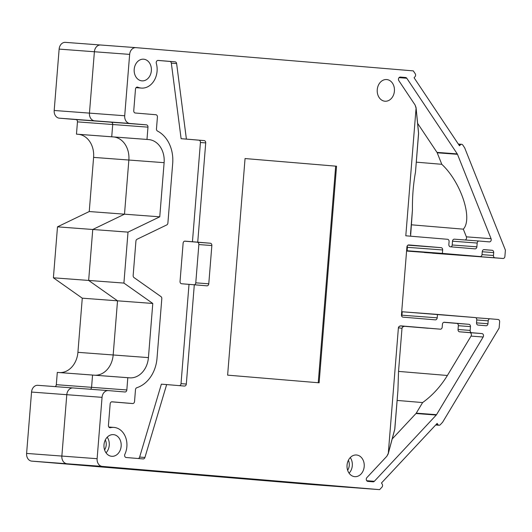 <?xml version="1.0" encoding="UTF-8"?>
<svg xmlns="http://www.w3.org/2000/svg" width="532" height="532" viewBox="0 0 532 532"><rect width="100%" height="100%" fill="white"/><g stroke="black" fill="none" stroke-linecap="round" stroke-linejoin="round"><path stroke-width="0.8" d="M55.069 386.604A2.175 1.722 94.3 0 0 56.312 384.683A2.175 1.722 94.3 0 1 55.069 386.604A2.175 1.722 94.3 0 0 56.312 384.683L91.57 387.323A2.175 1.722 -85.7 0 1 90.32 389.244A2.175 1.722 94.3 0 0 91.57 387.323L126.829 389.963A2.175 1.722 -85.7 0 1 124.947 391.984A2.175 1.722 -85.7 0 1 124.934 391.984L108.355 390.594A7.242 5.739 94.3 0 0 108.315 390.594A7.242 5.739 94.3 0 0 102.051 397.338L97.117 458.704A7.242 5.739 94.3 0 0 102.25 466.404L66.992 463.764A7.242 5.739 -85.7 0 1 61.858 456.064L97.117 458.704A7.242 5.739 94.3 0 0 102.25 466.404L66.992 463.764L138.48 469.749L66.992 463.764L138.48 469.749L106.752 467.375L281.175 481.985L66.992 463.764A7.242 5.739 -85.7 0 1 61.858 456.064L97.117 458.704A7.242 5.739 94.3 0 0 102.25 466.404L379.622 489.639L138.48 469.749L344.364 486.999L309.105 484.359L31.74 461.124A7.242 5.739 -85.7 0 1 26.6 453.424L61.858 456.064A7.242 5.739 94.3 0 0 66.992 463.764L138.48 469.749L66.992 463.764A7.242 5.739 -85.7 0 1 61.858 456.064L66.793 394.697L61.858 456.064A7.242 5.739 94.3 0 0 66.992 463.764L31.74 461.124A7.242 5.739 -85.7 0 1 26.6 453.424L61.858 456.064A7.242 5.739 94.3 0 0 66.992 463.764L31.74 461.124A7.242 5.739 -85.7 0 1 26.6 453.424L61.858 456.064L66.793 394.697A7.242 5.739 -85.7 0 1 73.057 387.954A7.242 5.739 94.3 0 0 66.793 394.697L61.858 456.064L66.793 394.697L61.858 456.064L97.117 458.704L102.051 397.338L31.541 392.057L26.6 453.424L31.541 392.057A7.242 5.739 -85.7 0 1 37.799 385.314A7.242 5.739 -85.7 0 1 37.839 385.314L73.017 387.948M56.312 384.683L91.57 387.323A2.175 1.722 -85.7 0 1 90.32 389.244A2.175 1.722 94.3 0 0 91.57 387.323A2.175 1.722 -85.7 0 1 90.32 389.244A2.175 1.722 94.3 0 0 91.57 387.323L56.312 384.683L57.296 372.407L56.312 384.683L57.296 372.407L129.529 377.833A21.732 17.217 -85.7 0 0 129.648 377.84A21.732 17.217 -85.7 0 0 148.428 357.61A21.732 17.217 -85.7 0 1 129.529 377.833L127.813 377.687L129.529 377.833A21.732 17.217 -85.7 0 0 148.428 357.61L152.784 303.459L123.909 283.077L128.013 232.125L159.76 216.817L128.013 232.125L92.754 229.485L88.651 280.437L53.4 277.797L82.274 298.179L53.4 277.797L57.496 226.845L53.4 277.797L82.274 298.179L77.918 352.33L82.274 298.179L117.532 300.819L88.651 280.437L92.754 229.485L57.496 226.845L53.4 277.797L123.909 283.077L128.013 232.125L159.76 216.817L164.115 162.672L159.76 216.817L124.501 214.177L128.857 160.032L124.501 214.177L92.754 229.485L88.651 280.437L53.4 277.797M59.79 372.593A21.732 17.217 94.3 0 0 77.918 352.33A21.732 17.217 94.3 0 1 59.79 372.593A21.732 17.217 94.3 0 0 77.918 352.33L82.274 298.179L117.532 300.819L113.17 354.97L117.532 300.819L88.651 280.437L92.754 229.485L88.651 280.437L92.754 229.485L57.496 226.845L89.243 211.537L93.599 157.392A21.732 17.217 94.3 0 0 78.184 134.29L113.442 136.93A21.732 17.217 -85.7 0 1 128.857 160.032A21.732 17.217 94.3 0 0 113.442 136.93A21.732 17.217 -85.7 0 1 128.857 160.032L93.599 157.392A21.732 17.217 94.3 0 0 78.184 134.29L113.442 136.93A21.732 17.217 -85.7 0 1 128.857 160.032L93.599 157.392A21.732 17.217 94.3 0 0 78.184 134.29L148.701 139.57A21.732 17.217 -85.7 0 1 164.115 162.672L159.76 216.817L89.243 211.537L57.496 226.845L89.243 211.537L93.599 157.392L89.243 211.537L124.501 214.177L92.754 229.485L57.496 226.845M432.489 253.192L467.748 255.832A2.175 1.722 -85.7 0 1 467.748 255.832A2.175 1.722 -85.7 0 1 467.748 255.832L459.741 255.161A2.175 1.722 -85.7 0 1 459.169 254.988A2.175 1.722 94.3 0 0 459.741 255.161L467.748 255.832A2.175 1.722 94.3 0 0 467.768 255.832L432.503 253.192A2.175 1.722 -85.7 0 1 432.489 253.192A2.175 1.722 -85.7 0 0 432.516 253.192A2.175 1.722 -85.7 0 1 432.503 253.192A2.175 1.722 -85.7 0 1 432.489 253.192L467.748 255.832A2.175 1.722 94.3 0 0 467.768 255.832A2.175 1.722 -85.7 0 1 467.748 255.832A2.175 1.722 -85.7 0 1 467.761 255.832A2.175 1.722 94.3 0 0 467.761 255.832L503.006 258.472A2.175 1.722 94.3 0 0 503.013 258.472A2.175 1.722 94.3 0 0 504.895 256.451L505.4 250.153L464.689 147.869L462.8 145.03A2.175 1.722 94.3 0 0 460.373 144.83L459.482 145.781L414.069 77.732L459.482 145.781L460.373 144.83A2.175 1.722 94.3 0 1 462.8 145.03L464.689 147.869L462.8 145.03A2.175 1.722 94.3 0 0 461.623 144.298A2.175 1.722 94.3 0 0 460.373 144.83L459.482 145.781L414.069 77.732L414.96 76.781A2.175 1.722 94.3 0 0 415.206 73.715L413.311 70.882L135.946 47.647A7.242 5.739 94.3 0 0 135.906 47.641A7.242 5.739 94.3 0 0 129.648 54.39L94.39 51.75L89.449 113.117A7.242 5.739 94.3 0 0 94.59 120.817L59.331 118.177A7.242 5.739 -85.7 0 1 54.191 110.476L89.449 113.117L94.39 51.75A7.242 5.739 -85.7 0 1 100.688 45.007A7.242 5.739 94.3 0 0 94.39 51.75A7.242 5.739 -85.7 0 1 100.688 45.007A7.242 5.739 94.3 0 0 94.39 51.75L89.449 113.117A7.242 5.739 94.3 0 0 94.59 120.817A7.242 5.739 -85.7 0 1 89.449 113.117L94.39 51.75A7.242 5.739 -85.7 0 1 100.648 45.001A7.242 5.739 -85.7 0 1 100.688 45.007A7.242 5.739 94.3 0 0 100.648 45.001A7.242 5.739 94.3 0 0 94.39 51.75L89.449 113.117A7.242 5.739 94.3 0 0 94.59 120.817L111.175 122.207A2.175 1.722 -85.7 0 1 112.718 124.515L77.459 121.875L76.468 134.15L78.184 134.29M129.848 123.457L146.433 124.847A2.175 1.722 -85.7 0 1 147.969 127.155L112.718 124.515A2.175 1.722 94.3 0 0 111.175 122.207L59.331 118.177A7.242 5.739 -85.7 0 1 54.191 110.476L124.707 115.757A7.242 5.739 94.3 0 0 129.848 123.457L94.59 120.817A7.242 5.739 -85.7 0 1 89.449 113.117L124.707 115.757A7.242 5.739 94.3 0 0 129.848 123.457L94.59 120.817A7.242 5.739 -85.7 0 1 89.449 113.117L94.39 51.75L59.132 49.104L54.191 110.476L124.707 115.757A7.242 5.739 94.3 0 0 129.848 123.457L146.433 124.847A2.175 1.722 -85.7 0 1 147.969 127.155L112.718 124.515A2.175 1.722 94.3 0 0 111.175 122.207A2.175 1.722 -85.7 0 1 112.718 124.515L77.459 121.875A2.175 1.722 94.3 0 0 75.916 119.567L111.175 122.207A2.175 1.722 -85.7 0 1 112.718 124.515L111.727 136.791L148.701 139.57A21.732 17.217 -85.7 0 1 164.115 162.672L128.857 160.032L124.501 214.177L128.857 160.032A21.732 17.217 94.3 0 0 113.442 136.93L148.701 139.57A21.732 17.217 -85.7 0 1 164.115 162.672L128.857 160.032L124.501 214.177L92.754 229.485L128.013 232.125L123.909 283.077L152.784 303.459L148.428 357.61L113.17 354.97A21.732 17.217 -85.7 0 1 95.048 375.233A21.732 17.217 94.3 0 0 113.17 354.97L117.532 300.819L152.784 303.459L123.909 283.077L88.651 280.437L123.909 283.077M124.707 115.757L129.648 54.39A7.242 5.739 94.3 0 1 135.946 47.647L413.311 70.882L415.206 73.715A2.175 1.722 94.3 0 1 414.96 76.781L414.069 77.732L414.96 76.781A2.175 1.722 94.3 0 0 415.206 73.715L413.311 70.882L135.946 47.647A7.242 5.739 94.3 0 0 129.648 54.39L124.707 115.757L129.648 54.39L59.132 49.104A7.242 5.739 -85.7 0 1 65.389 42.361A7.242 5.739 -85.7 0 1 65.429 42.367L100.608 45.001M482.005 254.635L493.457 255.493A2.175 1.722 94.3 0 0 494.999 257.801L459.741 255.161A2.175 1.722 -85.7 0 1 459.169 254.988A2.175 1.722 94.3 0 0 459.741 255.161L467.748 255.832L459.741 255.161A2.175 1.722 -85.7 0 1 459.169 254.988A2.175 1.722 94.3 0 0 459.741 255.161L424.483 252.52A2.175 1.722 -85.7 0 1 423.918 252.348A2.175 1.722 -85.7 0 0 424.483 252.52A2.175 1.722 -85.7 0 1 423.918 252.348M409.613 251.277L444.872 253.917A2.175 1.722 -85.7 0 1 444.872 253.917A2.175 1.722 -85.7 0 1 444.872 253.917L409.613 251.277L444.872 253.917A2.175 1.722 -85.7 0 1 444.872 253.917A2.175 1.722 -85.7 0 1 444.885 253.917A2.175 1.722 94.3 0 0 444.885 253.917L409.627 251.277A2.175 1.722 -85.7 0 1 409.613 251.277A2.175 1.722 -85.7 0 0 409.64 251.277A2.175 1.722 -85.7 0 1 409.627 251.277A2.175 1.722 -85.7 0 1 409.613 251.277L406.588 251.024M444.918 253.917A2.175 1.722 94.3 0 1 444.872 253.917L407.126 250.752L444.872 253.917A2.175 1.722 94.3 0 0 444.918 253.917A2.175 1.722 94.3 0 1 444.885 253.917L480.13 256.557A2.175 1.722 94.3 0 0 480.137 256.557L407.126 250.752L407.399 247.327A2.175 1.722 94.3 0 0 407.173 246.017A2.175 1.722 -85.7 0 1 407.399 247.327A2.175 1.722 94.3 0 0 407.173 246.017A2.175 1.722 -85.7 0 1 407.399 247.327L407.126 250.752L406.614 250.718L407.126 250.752L407.399 247.327A2.175 1.722 94.3 0 0 407.173 246.017A2.175 1.722 -85.7 0 1 407.399 247.327L407.126 250.752L442.385 253.392L442.657 249.967L407.399 247.327L407.126 250.752L406.614 250.718M127.813 377.687L92.555 375.047L91.57 387.323L92.555 375.047L91.57 387.323L92.555 375.047L91.57 387.323L92.555 375.047L57.296 372.407L127.813 377.687L126.829 389.963A2.175 1.722 -85.7 0 1 124.934 391.984L108.355 390.594A7.242 5.739 94.3 0 0 102.051 397.338L31.541 392.057A7.242 5.739 -85.7 0 1 37.839 385.314A7.242 5.739 -85.7 0 0 31.541 392.057L26.6 453.424M73.097 387.954A7.242 5.739 94.3 0 0 73.057 387.954A7.242 5.739 -85.7 0 1 73.097 387.954A7.242 5.739 94.3 0 0 66.793 394.697A7.242 5.739 -85.7 0 1 73.097 387.954A7.242 5.739 94.3 0 0 66.793 394.697A7.242 5.739 -85.7 0 1 73.097 387.954L108.275 390.588M312.909 484.359L138.48 469.749L312.909 484.359M401.707 311.725L402.219 311.765L401.939 315.19L401.447 315.157L401.939 315.19L402.219 311.765L401.939 315.19A2.175 1.722 94.3 0 1 401.68 316.141A2.175 1.722 94.3 0 0 401.939 315.19L402.219 311.765L401.939 315.19L402.219 311.765L401.707 311.725L475.222 317.564L437.477 314.405L437.198 317.83A2.175 1.722 -85.7 0 1 435.322 319.852A2.175 1.722 -85.7 0 1 435.309 319.852L402.997 317.145A2.175 1.722 -85.7 0 1 401.454 314.838L406.913 246.968A2.175 1.722 -85.7 0 1 408.795 244.946A2.175 1.722 -85.7 0 1 408.809 244.946L408.782 244.946M146.433 124.847L111.175 122.207A2.175 1.722 94.3 0 1 112.718 124.515L77.459 121.875L76.468 134.15L113.442 136.93L111.727 136.791L113.442 136.93L111.727 136.791L112.718 124.515L111.727 136.791L112.718 124.515L111.727 136.791L146.985 139.431L147.969 127.155L112.718 124.515L111.727 136.791L76.468 134.15L77.459 121.875A2.175 1.722 94.3 0 0 75.916 119.567L146.433 124.847A2.175 1.722 -85.7 0 1 147.969 127.155L146.985 139.431L148.701 139.57M410.591 236.195L412.446 209.914C412.247 197.166 413.264 184.557 415.492 172.089L418.591 133.612L416.057 107.57L415.1 105.023L398.84 80.658L415.1 105.023L416.064 108.189L415.1 105.023L398.84 80.658A2.175 1.722 94.3 0 1 398.654 78.271A2.175 1.722 94.3 0 1 400.337 77.06L400.35 77.06A2.175 1.722 94.3 0 0 400.337 77.06L400.35 77.06A2.175 1.722 94.3 0 0 398.661 78.264A2.175 1.722 94.3 0 0 398.84 80.658A2.175 1.722 94.3 0 1 398.661 78.264A2.175 1.722 94.3 0 1 400.35 77.06L405.61 77.506L399.984 77.08M476.878 246.835L452.2 244.986L476.878 246.835L452.2 244.986L452.506 241.196L477.184 243.044L476.878 246.835A2.175 1.722 94.3 0 1 474.99 248.856L450.398 246.795A2.175 1.722 94.3 0 1 448.855 244.487L449.088 241.601A2.175 1.722 -85.7 0 0 447.545 239.287L405.803 235.796L447.545 239.287A2.175 1.722 -85.7 0 1 449.088 241.601L448.855 244.487A2.175 1.722 94.3 0 0 450.398 246.795L474.99 248.856A2.175 1.722 94.3 0 0 476.878 246.835A2.175 1.722 94.3 0 1 475.003 248.856A2.175 1.722 94.3 0 1 474.99 248.856L450.398 246.795A2.175 1.722 94.3 0 1 448.855 244.487L449.088 241.601A2.175 1.722 -85.7 0 0 447.545 239.287L405.803 235.796L416.064 108.189L405.803 235.796L416.064 108.189L418.591 133.612L416.064 108.189M143.653 59.198A10.866 8.605 -85.7 0 1 151.361 70.709A10.866 8.605 -85.7 0 1 141.971 80.864A10.866 8.605 -85.7 0 1 134.197 69.386A10.866 8.605 -85.7 0 1 143.593 59.192A10.866 8.605 -85.7 0 1 143.653 59.198A10.866 8.605 -85.7 0 1 149.771 76.063A10.866 8.605 -85.7 0 1 134.915 74.819A10.866 8.605 -85.7 0 1 143.653 59.198A10.866 8.605 -85.7 0 1 149.771 76.063A10.866 8.605 -85.7 0 1 134.915 74.819A10.866 8.605 -85.7 0 1 143.653 59.198M386.704 79.554A10.866 8.605 -85.7 0 1 394.418 91.065A10.866 8.605 -85.7 0 1 385.022 101.22A10.866 8.605 -85.7 0 1 377.248 89.742A10.866 8.605 -85.7 0 1 386.644 79.547A10.866 8.605 -85.7 0 1 386.704 79.554A10.866 8.605 -85.7 0 1 392.829 96.418A10.866 8.605 -85.7 0 1 377.966 95.175A10.866 8.605 -85.7 0 1 386.704 79.554A10.866 8.605 -85.7 0 1 392.829 96.418A10.866 8.605 -85.7 0 1 377.966 95.175A10.866 8.605 -85.7 0 1 386.704 79.554M356.5 454.993A10.866 8.605 -85.7 0 1 364.207 466.504A10.866 8.605 -85.7 0 1 354.817 476.659A10.866 8.605 -85.7 0 1 347.044 465.181A10.866 8.605 -85.7 0 1 356.44 454.986A10.866 8.605 -85.7 0 1 356.5 454.993A10.866 8.605 -85.7 0 1 362.618 471.857A10.866 8.605 -85.7 0 1 347.762 470.614A10.866 8.605 -85.7 0 1 356.5 454.993A10.866 8.605 -85.7 0 1 362.618 471.857A10.866 8.605 -85.7 0 1 347.762 470.614A10.866 8.605 -85.7 0 1 356.5 454.993M113.442 434.631A10.866 8.605 -85.7 0 1 121.156 446.142A10.866 8.605 -85.7 0 1 111.76 456.296A10.866 8.605 -85.7 0 1 103.993 444.819A10.866 8.605 -85.7 0 1 113.383 434.631A10.866 8.605 -85.7 0 1 113.442 434.631A10.866 8.605 -85.7 0 1 119.567 451.502A10.866 8.605 -85.7 0 1 104.711 450.258A10.866 8.605 -85.7 0 1 113.442 434.631L113.442 434.631A10.866 8.605 -85.7 0 1 119.567 451.502A10.866 8.605 -85.7 0 1 104.711 450.258A10.866 8.605 -85.7 0 1 113.442 434.631M379.622 489.639L381.943 487.152L379.622 489.639L309.105 484.359L379.622 489.639L102.25 466.404L379.622 489.639L381.943 487.152A2.175 1.722 94.3 0 0 382.189 484.093L381.457 483.003L437.144 423.419L437.869 424.509A2.175 1.722 94.3 0 0 439.046 425.248A2.175 1.722 94.3 0 0 440.297 424.709L442.617 422.228L499.129 328.091L499.634 321.793A2.175 1.722 94.3 0 0 498.092 319.479L490.085 318.808A2.175 1.722 94.3 0 0 490.078 318.808A2.175 1.722 94.3 0 0 488.196 320.829L487.964 323.722A2.175 1.722 -85.7 0 1 486.088 325.744A2.175 1.722 -85.7 0 1 486.075 325.744L478.069 325.072A2.175 1.722 -85.7 0 1 476.526 322.764L476.758 319.872A2.175 1.722 94.3 0 0 475.222 317.564L437.477 314.405L437.198 317.83A2.175 1.722 -85.7 0 1 435.309 319.852L402.997 317.145A2.175 1.722 -85.7 0 1 401.454 314.838L406.913 246.968A2.175 1.722 -85.7 0 1 408.809 244.946L441.121 247.653A2.175 1.722 -85.7 0 1 442.657 249.967L406.894 247.287M444.872 253.917L407.126 250.752L480.13 256.557L442.385 253.392L442.657 249.967L407.399 247.327L407.126 250.752L442.385 253.392L442.657 249.967A2.175 1.722 -85.7 0 0 441.121 247.653L408.809 244.946L441.121 247.653A2.175 1.722 -85.7 0 1 442.657 249.967M442.385 253.392L480.13 256.557A2.175 1.722 94.3 0 0 482.019 254.535A2.175 1.722 94.3 0 1 480.13 256.557A2.175 1.722 94.3 0 0 482.019 254.535L482.251 251.643A2.175 1.722 -85.7 0 1 484.127 249.621A2.175 1.722 -85.7 0 1 484.14 249.621L484.113 249.621M483.688 249.661L492.147 250.293L484.14 249.621A2.175 1.722 -85.7 0 0 482.251 251.643A2.175 1.722 -85.7 0 1 484.14 249.621L492.147 250.293A2.175 1.722 -85.7 0 1 493.689 252.607L482.245 251.749M493.457 255.493A2.175 1.722 94.3 0 0 494.999 257.801L503.006 258.472A2.175 1.722 94.3 0 0 504.895 256.451A2.175 1.722 94.3 0 1 503.006 258.472L494.999 257.801A2.175 1.722 94.3 0 1 493.457 255.493L493.689 252.607A2.175 1.722 -85.7 0 0 492.147 250.293L484.14 249.621M138.214 458.518A2.175 1.722 94.3 0 0 139.643 457.068A2.175 1.722 94.3 0 1 138.214 458.518A2.175 1.722 94.3 0 0 139.643 457.068L144.93 457.46A2.175 1.722 -85.7 0 1 143.148 458.93L126.17 457.507A2.175 1.722 -85.7 0 1 124.867 454.281A18.108 14.344 94.3 0 0 124.521 434.897A18.108 14.344 94.3 0 0 110.403 427.688A2.175 1.722 -85.7 0 1 108.428 425.414L110.164 403.828A2.175 1.722 -85.7 0 1 112.059 401.806L132.641 403.535A2.175 1.722 94.3 0 0 134.536 401.514L135.487 389.67A2.175 1.722 -85.7 0 1 136.83 387.708A32.598 25.822 -85.7 0 0 157.007 358.329L161.808 298.658A2.175 1.722 94.3 0 0 160.977 296.61L133.991 277.564A2.175 1.722 -85.7 0 1 133.153 275.516L135.926 241.122A2.175 1.722 -85.7 0 1 137.07 239.24L166.742 224.936A2.175 1.722 94.3 0 0 167.893 223.061L172.694 163.391A32.598 25.822 -85.7 0 0 157.485 131.045A2.175 1.722 -85.7 0 1 156.468 128.89L157.419 117.047A2.175 1.722 94.3 0 0 155.883 114.732L135.294 113.01A2.175 1.722 -85.7 0 1 133.751 110.703L135.487 89.123A2.175 1.722 -85.7 0 1 137.801 87.201A18.108 14.344 94.3 0 0 152.877 82.44A18.108 14.344 94.3 0 0 156.322 63.375A2.175 1.722 -85.7 0 1 158.117 60.409L175.095 61.832A2.175 1.722 -85.7 0 1 176.624 63.574L171.337 63.175L181.113 138.699L204.175 140.588A2.175 1.722 -85.7 0 1 205.718 142.895L200.431 142.503L192.444 241.774L185.01 241.149A2.175 1.722 -85.7 0 0 183.121 243.171L180.042 281.441A2.175 1.722 -85.7 0 0 181.578 283.749L189.013 284.374L181.578 283.749A2.175 1.722 -85.7 0 1 180.042 281.441L183.121 243.171A2.175 1.722 -85.7 0 1 185.01 241.149A2.175 1.722 -85.7 0 1 185.01 241.149A2.175 1.722 -85.7 0 0 183.121 243.171L180.042 281.441A2.175 1.722 -85.7 0 0 181.578 283.749L206.888 285.824A2.175 1.722 -85.7 0 1 206.888 285.824A2.175 1.722 -85.7 0 0 208.777 283.802A2.175 1.722 -85.7 0 1 206.888 285.824L194.306 284.766L186.32 384.044A2.175 1.722 -85.7 0 1 184.438 386.066A2.175 1.722 -85.7 0 1 184.424 386.066L166.649 384.576L184.424 386.066A2.175 1.722 -85.7 0 0 186.32 384.044A2.175 1.722 -85.7 0 1 184.424 386.066L166.649 384.576L144.93 457.46A2.175 1.722 -85.7 0 1 143.155 458.93A2.175 1.722 -85.7 0 1 143.148 458.93L126.17 457.507A2.175 1.722 -85.7 0 1 124.867 454.281A18.108 14.344 94.3 0 0 113.928 427.409A18.108 14.344 94.3 0 0 110.403 427.688A2.175 1.722 -85.7 0 1 109.984 427.721A2.175 1.722 -85.7 0 1 108.428 425.414L110.164 403.828A2.175 1.722 -85.7 0 1 112.046 401.806A2.175 1.722 -85.7 0 1 112.059 401.806L132.641 403.535A2.175 1.722 94.3 0 0 132.654 403.535A2.175 1.722 94.3 0 0 134.536 401.514L135.487 389.67A2.175 1.722 -85.7 0 1 136.83 387.708A32.598 25.822 -85.7 0 0 157.007 358.329L161.808 298.658A2.175 1.722 94.3 0 0 160.977 296.61L133.991 277.564A2.175 1.722 -85.7 0 1 133.153 275.516L135.926 241.122A2.175 1.722 -85.7 0 1 137.07 239.24L166.742 224.936A2.175 1.722 94.3 0 0 167.893 223.061L172.694 163.391A32.598 25.822 -85.7 0 0 157.485 131.045A2.175 1.722 -85.7 0 1 156.468 128.89L157.419 117.047A2.175 1.722 94.3 0 0 155.883 114.732L135.294 113.01A2.175 1.722 -85.7 0 1 133.751 110.703L135.487 89.123A2.175 1.722 -85.7 0 1 137.362 87.095A2.175 1.722 -85.7 0 1 137.801 87.201A18.108 14.344 94.3 0 0 141.426 88.086A18.108 14.344 94.3 0 0 156.322 63.375A2.175 1.722 -85.7 0 1 158.11 60.409A2.175 1.722 -85.7 0 1 158.117 60.409L175.095 61.832A2.175 1.722 -85.7 0 1 176.624 63.574L186.4 139.098L204.175 140.588A2.175 1.722 -85.7 0 1 205.718 142.895L197.731 242.173L210.313 243.224A2.175 1.722 -85.7 0 1 211.856 245.531L208.777 283.802A2.175 1.722 -85.7 0 1 206.888 285.824L194.306 284.766L186.32 384.044L181.026 383.645L186.32 384.044L194.306 284.766L189.013 284.374L181.026 383.645L186.32 384.044M319.127 382.807L336.55 166.21L245.053 158.549L227.623 375.146L245.053 158.549L336.55 166.21L245.053 158.549L227.623 375.146L319.127 382.807L336.55 166.21L245.046 158.556L336.55 166.21L319.127 382.807L227.623 375.146L319.127 382.807M457.267 153.901L406.767 78.237L457.267 153.901A2.175 1.722 -85.7 0 1 457.473 154.307L437.204 152.79A2.175 1.722 94.3 0 0 436.991 152.385L457.267 153.901A2.175 1.722 -85.7 0 1 457.473 154.307L437.204 152.79A2.175 1.722 94.3 0 0 436.991 152.385L457.267 153.901A2.175 1.722 -85.7 0 1 457.473 154.307L437.204 152.79A2.175 1.722 94.3 0 0 436.991 152.385L457.267 153.901L406.767 78.237A2.175 1.722 94.3 0 0 405.61 77.506A2.175 1.722 94.3 0 1 406.767 78.237A2.175 1.722 94.3 0 0 405.61 77.506M457.473 154.307L491.063 238.688A2.175 1.722 94.3 0 1 490.93 240.89A2.175 1.722 94.3 0 1 489.34 241.88L479.073 241.023A2.175 1.722 -85.7 0 1 479.073 241.023L454.394 239.174A2.175 1.722 94.3 0 0 454.381 239.174A2.175 1.722 94.3 0 0 452.506 241.196L477.184 243.044A2.175 1.722 -85.7 0 1 479.059 241.023L489.34 241.88A2.175 1.722 94.3 0 0 489.347 241.88A2.175 1.722 94.3 0 0 490.93 240.883A2.175 1.722 94.3 0 0 491.063 238.688L457.473 154.307L491.063 238.688L466.378 236.84A2.175 1.722 -85.7 0 1 465.168 239.979A2.175 1.722 -85.7 0 0 466.378 236.84A2.175 1.722 -85.7 0 1 465.168 239.979M394.717 429.524L397.929 390.408L398.528 371.396L397.929 390.408L394.83 428.892L388.3 453.284L386.844 456.25L366.907 477.583A2.175 1.722 94.3 0 0 366.342 479.911A2.175 1.722 94.3 0 0 367.818 481.38L373.078 481.819A2.175 1.722 94.3 0 0 374.342 481.287L436.253 415.04A2.175 1.722 94.3 0 0 436.526 414.674L483.149 337.009A2.175 1.722 94.3 0 0 483.369 334.814A2.175 1.722 94.3 0 0 481.959 333.577L471.698 332.713A2.175 1.722 -85.7 0 1 470.155 330.405L470.461 326.615L470.155 330.405L458.039 329.501A2.175 1.722 94.3 0 0 459.575 331.808L469.842 332.666A2.175 1.722 -85.7 0 1 471.252 333.91A2.175 1.722 -85.7 0 1 471.033 336.104L447.385 375.486L398.528 371.396L397.929 390.408L394.83 428.892L388.194 453.902L386.844 456.25L366.907 477.583A2.175 1.722 94.3 0 0 366.342 479.911A2.175 1.722 94.3 0 0 367.818 481.38L373.078 481.819A2.175 1.722 94.3 0 0 373.092 481.819A2.175 1.722 94.3 0 0 374.342 481.287L436.253 415.04A2.175 1.722 94.3 0 0 436.526 414.674L483.149 337.009A2.175 1.722 94.3 0 0 483.369 334.814A2.175 1.722 94.3 0 0 481.959 333.577L471.698 332.713A2.175 1.722 -85.7 0 1 470.155 330.405L458.039 329.501L458.338 325.71L470.461 326.615A2.175 1.722 94.3 0 0 468.918 324.307L456.802 323.396A2.175 1.722 -85.7 0 1 458.338 325.71L470.461 326.615L470.155 330.405L458.039 329.501L458.338 325.71L470.461 326.615A2.175 1.722 94.3 0 0 468.918 324.307L444.326 322.246A2.175 1.722 94.3 0 0 444.32 322.246A2.175 1.722 94.3 0 0 442.438 324.267L442.205 327.153A2.175 1.722 -85.7 0 1 440.33 329.182L400.722 325.877L399.226 326.375L398.395 327.845L401.999 328.257L402.638 326.954L404.327 326.282L428.194 328.271A2.175 1.722 94.3 0 0 428.207 328.271A2.175 1.722 94.3 0 0 428.22 328.271A2.175 1.722 94.3 0 1 428.194 328.271A2.175 1.722 94.3 0 0 428.22 328.271M394.83 428.892L388.3 453.284L398.395 327.845L401.999 328.257L402.638 326.954L404.327 326.282L440.316 329.175A2.175 1.722 -85.7 0 1 440.316 329.175L400.995 325.883L399.446 326.229L398.588 327.147L398.395 327.845L401.999 328.257L402.837 326.788L404.599 326.296L400.184 325.936L399.033 326.542L398.395 327.845L388.3 453.284L398.395 327.845M139.643 457.068L144.93 457.46L166.649 384.576L161.362 384.177L139.643 457.068L161.362 384.177L139.643 457.068L144.93 457.46A2.175 1.722 -85.7 0 1 143.148 458.93L126.17 457.507A2.175 1.722 -85.7 0 1 124.867 454.281A18.108 14.344 94.3 0 0 124.521 434.897A18.108 14.344 94.3 0 0 110.403 427.688L109.572 427.628L110.403 427.688A2.175 1.722 -85.7 0 1 108.428 425.414L110.164 403.828A2.175 1.722 -85.7 0 1 112.059 401.806L132.641 403.535A2.175 1.722 94.3 0 0 134.536 401.514L135.487 389.67A2.175 1.722 -85.7 0 1 136.83 387.708A32.598 25.822 -85.7 0 0 157.007 358.329L161.808 298.658A2.175 1.722 94.3 0 0 160.977 296.61L133.991 277.564A2.175 1.722 -85.7 0 1 133.153 275.516L135.926 241.122A2.175 1.722 -85.7 0 1 137.07 239.24L166.742 224.936A2.175 1.722 94.3 0 0 167.893 223.061L172.694 163.391A32.598 25.822 -85.7 0 0 157.485 131.045A2.175 1.722 -85.7 0 1 156.468 128.89L157.419 117.047A2.175 1.722 94.3 0 0 155.883 114.732L135.294 113.01A2.175 1.722 -85.7 0 1 133.751 110.703L135.487 89.123A2.175 1.722 -85.7 0 1 137.801 87.201A18.108 14.344 94.3 0 0 152.877 82.44A18.108 14.344 94.3 0 0 156.322 63.375A2.175 1.722 -85.7 0 1 158.117 60.409L175.095 61.832A2.175 1.722 -85.7 0 1 176.624 63.574L171.337 63.175L181.113 138.699L204.175 140.588A2.175 1.722 -85.7 0 1 205.718 142.895L200.431 142.503L192.444 241.774L210.313 243.224A2.175 1.722 -85.7 0 1 211.856 245.531L208.777 283.802L211.856 245.531L198.855 244.56L195.776 282.825L208.777 283.802M111.7 401.826L127.354 403.136A2.175 1.722 -85.7 0 0 127.381 403.136A2.175 1.722 -85.7 0 1 127.367 403.136A2.175 1.722 -85.7 0 1 127.354 403.136L132.641 403.535M136.066 87.68A18.108 14.344 94.3 0 0 138.805 87.574A18.108 14.344 94.3 0 1 136.066 87.68A18.108 14.344 94.3 0 0 136.139 87.687L141.426 88.086M157.765 60.422L169.808 61.433A2.175 1.722 94.3 0 1 171.337 63.175L181.113 138.699L186.4 139.098L176.624 63.574L171.337 63.175A2.175 1.722 94.3 0 0 169.808 61.433L175.095 61.832M186.4 139.098L198.888 140.189A2.175 1.722 94.3 0 1 200.431 142.503L192.444 241.774L185.01 241.149L197.731 242.173L205.718 142.895L200.431 142.503A2.175 1.722 94.3 0 0 198.888 140.189L186.4 139.098L176.624 63.574M179.497 385.653A2.175 1.722 94.3 0 0 181.026 383.645L189.013 284.374L181.026 383.645A2.175 1.722 94.3 0 1 179.497 385.653A2.175 1.722 94.3 0 0 181.026 383.645M211.856 245.531L198.855 244.56A2.175 1.722 94.3 0 0 197.312 242.253L210.313 243.224A2.175 1.722 -85.7 0 1 211.856 245.531L198.855 244.56A2.175 1.722 94.3 0 0 197.312 242.253L210.313 243.224L197.731 242.173L205.718 142.895M194.446 284.78A2.175 1.722 94.3 0 0 195.776 282.825L198.855 244.56L195.776 282.825A2.175 1.722 94.3 0 1 194.446 284.78A2.175 1.722 94.3 0 0 195.776 282.825M318.242 382.734L335.672 166.144L318.242 382.734L335.672 166.144L336.55 166.21M418.578 132.973L415.492 172.089L418.591 133.612M437.204 152.79L441.786 164.302C460.898 182.024 473.081 218.712 463.319 229.159L411.249 224.797L463.319 229.159L466.378 236.84L463.319 229.159C473.081 218.712 460.898 182.024 441.786 164.302L437.204 152.79L441.786 164.302L416.29 162.167M452.506 241.196A2.175 1.722 94.3 0 1 454.394 239.174A2.175 1.722 94.3 0 0 452.506 241.196L452.2 244.986A2.175 1.722 -85.7 0 1 451.076 246.855A2.175 1.722 -85.7 0 0 452.2 244.986L452.506 241.196L477.184 243.044A2.175 1.722 -85.7 0 1 479.073 241.023L489.34 241.88A2.175 1.722 94.3 0 0 490.93 240.89A2.175 1.722 94.3 0 0 491.063 238.688L466.378 236.84L463.319 229.159L411.249 224.797M436.991 152.385L417.627 123.364M443.788 322.306L456.802 323.396A2.175 1.722 -85.7 0 1 458.338 325.71L458.039 329.501A2.175 1.722 94.3 0 0 459.575 331.808L469.842 332.666A2.175 1.722 -85.7 0 1 471.252 333.91A2.175 1.722 -85.7 0 1 471.033 336.104L447.385 375.486C440.576 386.571 432.323 395.595 422.614 402.564L397.118 400.43M388.3 453.284L386.844 456.25L366.907 477.583A2.175 1.722 94.3 0 0 366.342 479.911A2.175 1.722 94.3 0 0 367.818 481.38L373.078 481.819A2.175 1.722 94.3 0 0 374.342 481.287L436.253 415.04A2.175 1.722 94.3 0 0 436.526 414.674L483.149 337.009A2.175 1.722 94.3 0 0 483.369 334.814A2.175 1.722 94.3 0 0 481.959 333.577L469.842 332.666A2.175 1.722 -85.7 0 1 471.252 333.91A2.175 1.722 -85.7 0 1 471.033 336.104L447.385 375.486L398.528 371.396L401.999 328.257M436.526 414.674L416.257 413.158A2.175 1.722 -85.7 0 1 415.984 413.517L392.184 438.98L415.984 413.517L436.253 415.04M392.184 438.98L415.984 413.517A2.175 1.722 -85.7 0 0 416.257 413.158L422.614 402.564C432.323 395.595 440.576 386.571 447.385 375.486C440.576 386.571 432.323 395.595 422.614 402.564L416.257 413.158L422.614 402.564M309.105 484.359L31.74 461.124L309.105 484.359M59.331 118.177L75.916 119.567L59.331 118.177A7.242 5.739 -85.7 0 1 54.191 110.476L59.132 49.104A7.242 5.739 -85.7 0 1 65.429 42.367A7.242 5.739 -85.7 0 0 59.132 49.104L54.191 110.476M77.918 352.33L113.17 354.97A21.732 17.217 -85.7 0 1 95.048 375.233A21.732 17.217 94.3 0 0 113.17 354.97L117.525 300.819L152.784 303.459L117.525 300.819L88.651 280.437L117.525 300.819L113.17 354.97A21.732 17.217 -85.7 0 1 95.048 375.233A21.732 17.217 94.3 0 0 113.17 354.97L77.918 352.33L113.17 354.97L117.532 300.819L88.651 280.437L117.532 300.819L82.274 298.179M164.115 162.672L128.857 160.032L124.501 214.177L92.754 229.485L128.013 232.125M159.76 216.817L124.501 214.177L92.754 229.485L124.501 214.177L89.243 211.537M147.969 127.155L146.985 139.431L76.468 134.15M77.459 121.875A2.175 1.722 94.3 0 0 75.916 119.567M281.175 481.985L281.222 481.427M410.498 234.14L412.446 209.914C412.247 197.166 413.264 184.557 415.492 172.089C413.264 184.557 412.247 197.166 412.446 209.914L410.498 234.14M436.24 424.39L437.869 424.509L436.24 424.39L437.869 424.509L437.144 423.419L381.457 483.003L382.189 484.093A2.175 1.722 94.3 0 1 381.943 487.152A2.175 1.722 94.3 0 0 382.189 484.093L381.457 483.003L437.144 423.419L437.869 424.509A2.175 1.722 94.3 0 0 440.297 424.709L442.617 422.228L499.129 328.091L499.634 321.793A2.175 1.722 94.3 0 0 498.092 319.479L490.085 318.808A2.175 1.722 94.3 0 0 488.196 320.829L487.964 323.722A2.175 1.722 -85.7 0 1 486.075 325.744L478.069 325.072A2.175 1.722 -85.7 0 1 476.526 322.764L476.758 319.872A2.175 1.722 94.3 0 0 475.222 317.564A2.175 1.722 94.3 0 1 476.758 319.872L476.526 322.764A2.175 1.722 -85.7 0 0 478.069 325.072L486.075 325.744A2.175 1.722 -85.7 0 0 487.964 323.722L476.519 322.864L487.964 323.722L488.196 320.829L476.752 319.978M482.019 254.535L482.251 251.643L482.019 254.535M504.895 256.451L505.4 250.153L464.689 147.869L505.4 250.153L504.895 256.451M442.205 327.153A2.175 1.722 -85.7 0 1 440.316 329.175L400.995 325.883L440.33 329.182A2.175 1.722 -85.7 0 0 442.205 327.153L442.438 324.267L442.205 327.153M444.326 322.246A2.175 1.722 94.3 0 0 442.438 324.267A2.175 1.722 94.3 0 1 444.326 322.246L468.918 324.307L444.326 322.246M437.869 424.509A2.175 1.722 94.3 0 0 440.297 424.709L442.617 422.228L499.129 328.091L499.634 321.793A2.175 1.722 94.3 0 0 498.092 319.479L490.085 318.808A2.175 1.722 94.3 0 0 488.196 320.829M437.477 314.405L402.219 311.765L437.477 314.405L437.198 317.83A2.175 1.722 -85.7 0 1 435.309 319.852L402.997 317.145A2.175 1.722 -85.7 0 1 401.454 314.838L406.913 246.968A2.175 1.722 -85.7 0 1 408.809 244.946M401.68 316.141A2.175 1.722 94.3 0 0 401.939 315.19L437.198 317.83M407.924 245.166L441.121 247.653M494.999 257.801L424.483 252.52M460.373 144.83L458.764 144.711M146.985 139.431L113.442 136.93A21.732 17.217 94.3 0 1 128.857 160.032L93.599 157.392M152.784 303.459L148.428 357.61L113.17 354.97L148.428 357.61M97.117 458.704L102.051 397.338A7.242 5.739 94.3 0 1 108.355 390.594L124.934 391.984A2.175 1.722 -85.7 0 0 126.829 389.963L91.57 387.323L126.829 389.963M492.147 250.293A2.175 1.722 -85.7 0 1 493.689 252.607M104.585 449.899A8.692 6.889 94.3 0 0 105.336 439.891A8.692 6.889 94.3 0 1 104.585 449.899A8.692 6.889 94.3 0 0 105.336 439.891M107.211 437.204A10.866 8.605 -85.7 0 1 106.041 452.825A10.866 8.605 -85.7 0 0 107.211 437.204A10.866 8.605 -85.7 0 1 106.041 452.825M347.635 470.255A8.692 6.889 94.3 0 0 348.387 460.247A8.692 6.889 94.3 0 1 347.635 470.255A8.692 6.889 94.3 0 0 348.387 460.247M350.262 457.567A10.866 8.605 -85.7 0 1 349.092 473.187A10.866 8.605 -85.7 0 0 350.262 457.567A10.866 8.605 -85.7 0 1 349.092 473.187M166.649 384.576L161.362 384.177L166.649 384.576L144.93 457.46M108.841 427.03A18.108 14.344 94.3 0 1 111.261 427.522A18.108 14.344 94.3 0 0 108.841 427.03L113.928 427.409M137.801 87.201L136.917 87.135M181.113 138.699L204.175 140.588M132.654 403.535L127.367 403.136A2.175 1.722 -85.7 0 1 127.354 403.136M171.337 63.175A2.175 1.722 94.3 0 0 169.808 61.433M200.431 142.503A2.175 1.722 94.3 0 0 198.888 140.189M189.013 284.374L194.306 284.766M192.444 241.774L197.731 242.173M184.577 241.182L210.313 243.224M198.855 244.56A2.175 1.722 94.3 0 0 197.312 242.253M335.672 166.144L245.046 158.556M399.027 77.659L406.767 78.237M463.319 229.159C473.081 218.712 460.898 182.024 441.786 164.302M452.2 244.986A2.175 1.722 -85.7 0 1 451.076 246.855M477.184 243.044A2.175 1.722 -85.7 0 1 479.073 241.023L454.381 239.174M374.342 481.287L366.708 480.715M471.033 336.104L483.149 337.009M458.039 329.501A2.175 1.722 94.3 0 0 459.575 331.808L471.698 332.713A2.175 1.722 -85.7 0 1 470.155 330.405M459.575 331.808L471.698 332.713M416.257 413.158A2.175 1.722 -85.7 0 1 415.984 413.517M470.461 326.615A2.175 1.722 94.3 0 0 468.918 324.307L456.802 323.396A2.175 1.722 -85.7 0 1 458.338 325.71M102.25 466.404L31.74 461.124M401.447 315.157L401.939 315.19M102.051 397.338L31.541 392.057M129.648 54.39L59.132 49.104M100.688 45.007L135.866 47.641M475.788 317.737L490.065 318.808L475.788 317.737M476.519 322.864L487.964 323.722M109.572 427.628L110.403 427.688M491.063 238.688L466.378 236.84M447.385 375.486L398.528 371.396M404.599 326.296L400.995 325.883M481.959 333.577L469.842 332.666M468.918 324.307L456.802 323.396M37.799 385.314L108.315 390.594M65.389 42.361L135.906 47.641M435.675 424.995L439.046 425.248M458.325 144.046L461.623 144.298M394.744 429.437L388.194 453.902M418.584 133.066L416.057 107.57"/></g></svg>
